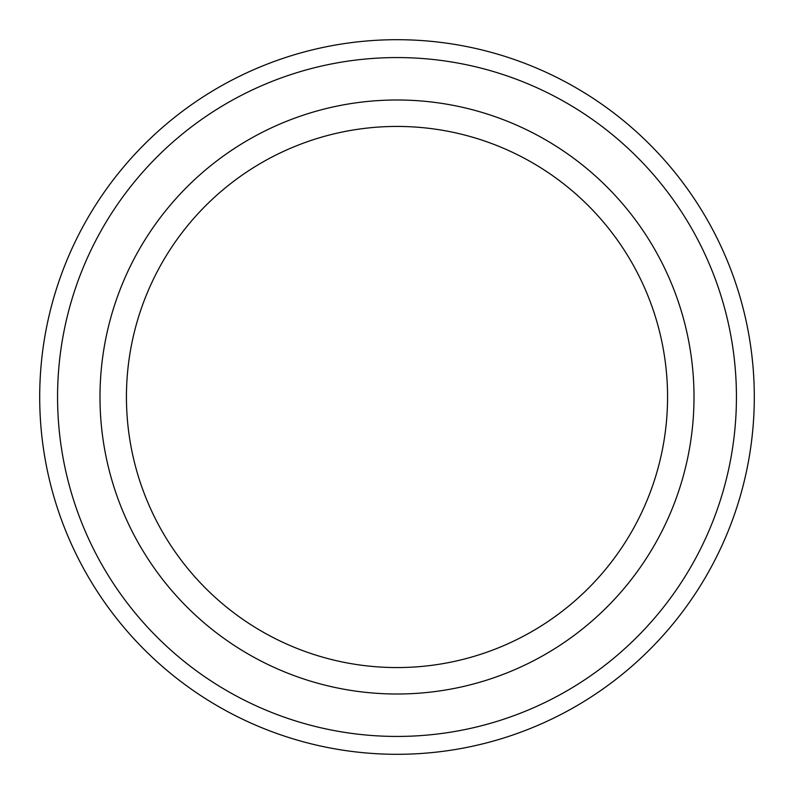 <?xml version="1.0" encoding="UTF-8"?>
<svg xmlns="http://www.w3.org/2000/svg" width="794" height="794" viewBox="0 0 794 794"><rect width="100%" height="100%" fill="white"/><g stroke="black" fill="none" stroke-linecap="round" stroke-linejoin="round"><path stroke-width="1.19" d="M57.565 397A339.435 339.435 0 0 0 397 736.435A339.435 339.435 0 0 0 736.435 397A339.435 339.435 0 0 0 397 57.565A339.435 339.435 0 0 0 57.565 397M754.3 397A357.3 357.3 0 0 1 397 754.3A357.3 357.3 0 0 1 39.7 397A357.3 357.3 0 0 1 397 39.7A357.3 357.3 0 0 1 754.3 397M99.994 397A297.006 297.006 0 0 1 397 99.994A297.006 297.006 0 0 1 694.006 397A297.006 297.006 0 0 1 397 694.006A297.006 297.006 0 0 1 99.994 397M667.565 397A270.565 270.565 0 0 0 397 126.435A270.565 270.565 0 0 0 126.435 397A270.565 270.565 0 0 0 397 667.565A270.565 270.565 0 0 0 667.565 397M750.697 447.608L750.628 448.104M750.727 447.439L750.499 448.957M752.027 437.206L751.501 441.603M751.144 444.362L751.055 445.017M753.258 424.333L753.02 427.192M752.523 432.571L752.355 434.239M752.067 436.859L751.948 437.901M750.489 449.027L750.35 449.96M753.02 427.222L752.97 427.768M752.643 431.41L752.325 434.517M753.258 424.214L753.04 426.954M752.722 430.537L752.652 431.271M752.464 433.157L752.246 435.251M751.759 439.509L751.342 442.893M750.648 447.985L750.479 449.086M750.38 449.761L750.251 450.635M753.327 423.291L753.03 427.073M752.97 427.797L752.623 431.618M752.295 434.834L752.226 435.459M751.65 440.442L751.283 443.3M751.332 442.992L751.035 445.176M750.588 448.342L750.28 450.436M750.241 450.724L750.141 451.359M752.94 365.865L752.99 366.481M753.069 367.364L753.149 368.347M753.218 369.17L753.417 371.87M753.595 374.49L753.953 381.239M750.131 342.601L750.658 346.124M750.846 347.405L750.935 348.09M751.035 348.774L751.432 351.851M751.62 353.36L751.839 355.166M751.978 356.298L752.325 359.454M750.677 346.253L750.916 347.911M751.015 348.655L751.084 349.201M751.829 355.047L752.176 358.144M750.062 342.154L750.36 344.07M750.578 345.539L750.717 346.512M750.995 348.526L751.283 350.63M753.069 426.676L752.94 428.135M752.781 429.891L752.007 437.425M751.372 442.625L750.638 448.014M750.866 347.613L751.511 352.427M751.829 355.027L752.712 363.394M752.96 366.103L753.208 369.131M753.387 371.483L753.764 377.408"/></g></svg>
